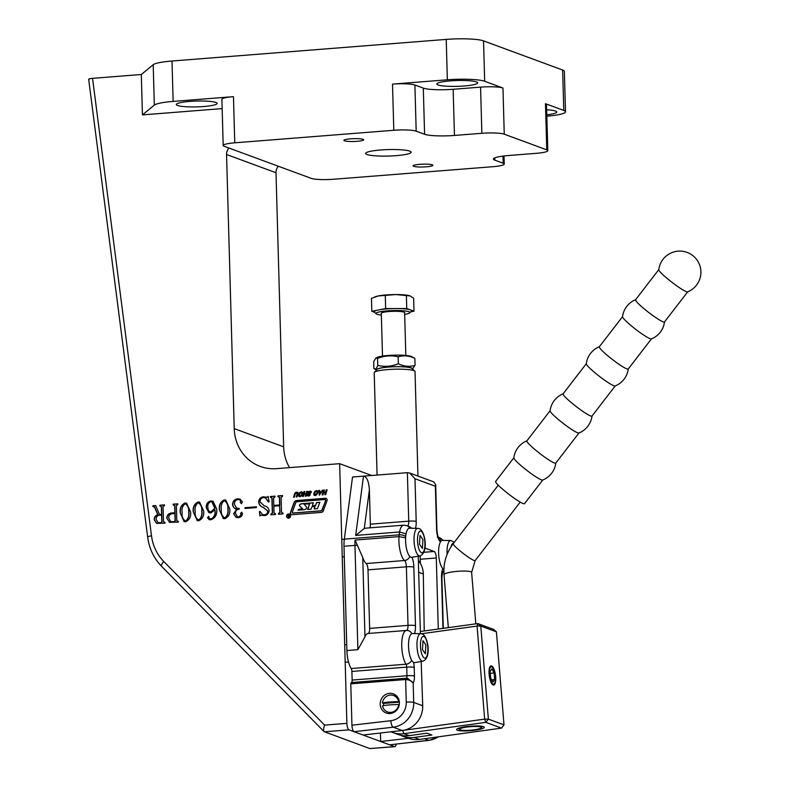 <?xml version="1.0" encoding="UTF-8"?>
<svg xmlns="http://www.w3.org/2000/svg" width="788" height="788" viewBox="0 0 788 788"><rect width="100%" height="100%" fill="white"/><g stroke="black" fill="none" stroke-linecap="round" stroke-linejoin="round"><path stroke-width="1.18" d="M288.625 518.169A2.118 1.98 -69.8 0 0 289.294 514.081A2.118 1.98 -69.8 0 0 286.596 515.805A2.118 1.98 -69.8 0 0 288.625 518.169M289.393 514.121A2.118 1.98 -69.8 0 0 287.935 518.09M288.034 517.805A1.812 1.694 -69.8 0 0 290.447 516.376A1.812 1.694 -69.8 0 0 289.294 514.406M288.516 514.269A1.812 1.694 -69.8 0 0 287.935 517.775A1.812 1.694 -69.8 0 0 290.25 516.298A1.812 1.694 -69.8 0 0 288.516 514.269M346.887 723.354A5.831 1.94 85.5 0 0 349.025 729.855L324.351 731.796C323.297 730.978 323.375 728.752 324.587 725.108L346.887 723.354L339.638 463.679L276.558 468.653A43.744 40.789 110.2 0 1 260.227 466.417A43.744 40.789 110.2 0 1 234.223 428.623L226.56 154.517A8.747 8.156 110.2 0 1 228.953 148.046M289.531 467.629A43.744 40.789 110.2 0 1 283.66 446.835L276.007 172.739A8.747 8.156 110.2 0 1 278.391 166.258M432.326 164.84A9.919 1.418 178.4 0 0 421.275 164.229A9.919 1.418 178.4 0 0 413.089 165.854A9.919 1.418 178.4 0 0 413.68 166.307A9.919 1.418 178.4 0 0 424.732 166.918A9.919 1.418 178.4 0 0 432.917 165.303A9.919 1.418 178.4 0 0 432.326 164.84M363.11 139.338A9.919 1.418 178.4 0 0 352.059 138.727A9.919 1.418 178.4 0 0 343.873 140.343A9.919 1.418 178.4 0 0 344.464 140.806A9.919 1.418 178.4 0 0 355.516 141.416A9.919 1.418 178.4 0 0 363.701 139.791A9.919 1.418 178.4 0 0 363.11 139.338M546.803 114.802A20.409 2.916 178.4 0 0 556.752 112.014A20.409 2.916 178.4 0 0 555.54 111.069A20.409 2.916 178.4 0 0 546.665 109.788M215.932 102.46A20.409 2.916 178.4 0 0 193.178 101.199A20.409 2.916 178.4 0 0 176.325 104.548A20.409 2.916 178.4 0 0 177.536 105.484A20.409 2.916 178.4 0 0 200.28 106.744A20.409 2.916 178.4 0 0 217.133 103.405A20.409 2.916 178.4 0 0 215.932 102.46M476.435 81.922A20.409 2.916 178.4 0 0 453.691 80.662A20.409 2.916 178.4 0 0 436.838 84.011A20.409 2.916 178.4 0 0 438.049 84.946A20.409 2.916 178.4 0 0 460.793 86.207A20.409 2.916 178.4 0 0 477.646 82.868A20.409 2.916 178.4 0 0 476.435 81.922M409.79 151.138A22.744 3.241 178.4 0 0 384.436 149.73A22.744 3.241 178.4 0 0 365.662 153.453A22.744 3.241 178.4 0 0 367.011 154.507A22.744 3.241 178.4 0 0 392.355 155.906A22.744 3.241 178.4 0 0 411.129 152.183A22.744 3.241 178.4 0 0 409.79 151.138M323.336 510.782L327.03 500.666A1.812 1.694 -69.8 0 0 325.385 498.282L296.633 500.547A3.024 2.827 -69.8 0 0 294.062 502.577L290.506 512.318A1.812 1.694 -69.8 0 0 292.151 514.702L321.287 512.397A2.423 2.256 -69.8 0 0 323.336 510.782M300.031 496.814L298.81 496.332L298.711 494.509L299.913 492.579L301.282 491.801L302.464 492.293L302.543 494.115L301.361 496.036L299.834 496.745L298.613 496.253L298.514 494.431L299.716 492.51L301.282 491.801L302.464 492.293M299.834 496.745L298.81 496.332M310.186 493.643L309.871 495.554L307.448 495.691L307.359 494.697L308.758 495.366L309.733 494.706L307.931 493.386L308.522 491.623L311.181 491.495L311.191 492.638L309.773 491.751L308.64 492.47L310.186 493.643M308.601 496.056L307.448 495.691L307.359 494.697M308.147 495.199L309.467 495.12M309.664 495.189L309.95 494.48L308.029 492.717L309.989 491.091L311.181 491.495M310.62 492.766L310.669 492.047L309.773 491.751M321.376 491.643L323.11 490.106L319.258 495.209L318.933 490.441L319.711 490.372L319.829 491.761L321.583 491.712L322.341 490.166M164.988 523.183L156.536 523.36L154.221 519.716C154.212 517.135 155.384 515.46 157.758 514.702L154.517 507.147L152.882 506.536L152.862 505.778L155.66 505.551L159.471 514.436L161.589 514.269L161.373 506.714L159.895 505.985L159.875 505.226L164.475 504.862L164.495 505.62L163.067 506.585L163.49 521.686L164.968 522.414L164.988 523.183M156.635 523.399L154.418 519.794C154.409 517.204 155.581 515.529 157.955 514.771L154.714 507.216L153.493 506.487M159.471 514.436L161.786 514.337L161.57 506.782L160.476 505.935M163.49 521.686L164.968 522.503M185.623 521.814L184.116 521.607L180.206 512.86C179.654 508.102 181.279 504.803 185.091 502.98L186.598 503.177L190.607 512.033C191.12 516.79 189.455 520.05 185.623 521.814M209.283 519.696L207.687 517.844L208.465 516.435L209.342 518.238L210.81 519.056C214.277 517.342 215.597 514.259 214.779 509.816L210.928 512.929L208.948 512.702L206.239 507.689C206.052 504.024 207.608 501.779 210.908 500.941L213.055 501.198L216.7 509.117C217.311 514.613 215.291 518.189 210.672 519.834L209.184 519.656L207.49 517.775L208.918 516.485M209.342 518.238L211.007 519.134C214.474 517.411 215.794 514.328 214.986 509.885L214.779 509.816M236.282 517.45L233.76 513.894L236.646 509.156C234.223 508.565 232.864 506.98 232.568 504.409C232.864 501.04 234.617 499.178 237.848 498.824L240.005 499.09L242.438 501.966L241.345 503.65L240.271 502.458L240.636 500.853L239.611 499.759L238.114 499.562C235.523 499.996 234.322 501.631 234.509 504.468L236.567 508.161L239.227 508.408L239.247 509.166C236.774 509.373 235.523 510.762 235.484 513.343L237.365 516.701L238.734 516.859L241.029 515.086L240.576 513.54L241.414 512.308L242.527 513.707C242.113 516.15 240.665 517.46 238.203 517.667L236.183 517.42L233.563 513.825L236.646 509.156L235.967 508.93M237.464 516.731L238.931 516.928L241.227 515.165L240.783 513.609L241.808 512.358M263.478 497.563C261.114 497.957 260.001 499.444 260.139 502.025L264.197 505.798C267.014 506.349 268.649 507.984 269.102 510.693C268.738 513.668 267.132 515.303 264.266 515.608L260.936 515.106L259.922 515.953L259.429 511.619L259.932 511.363L262.65 514.633L264.404 514.83C266.541 514.603 267.625 513.333 267.654 511.028L263.34 507.383C260.631 506.674 259.085 504.931 258.681 502.143C258.888 498.942 260.493 497.159 263.527 496.795L266.797 497.307L268.097 496.44L269.092 501.749L268.491 502.015L265.329 497.809L263.478 497.563M89.014 79.499C88.167 79.036 89.349 78.652 92.551 78.337L141.308 74.496L142.441 114.89L222.167 108.606M271.338 514.032L272.323 513.106L271.899 498.006L270.422 497.277L270.402 496.509L275.002 496.144L275.022 496.913L273.594 497.858L273.8 505.423L279.602 504.96L279.395 497.395L277.918 496.686L277.898 495.918L282.498 495.554L282.518 496.322L281.089 497.277L281.513 512.377L282.99 513.116L283.01 513.875L278.41 514.239L278.391 513.48L279.819 512.515L279.632 505.729L273.82 506.182L274.017 512.968L275.485 513.707L275.514 514.465L270.914 514.83L270.895 514.072L272.323 513.106M272.52 513.175L272.096 498.075L270.944 497.228M273.8 505.423L279.809 505.039L279.592 497.474L278.44 496.637M281.513 512.377L282.99 513.205M274.017 512.968L275.495 513.796M245.048 508.457L245.019 507.689L256.386 506.792L256.415 507.561L245.048 508.457M224.797 518.721L223.29 518.524L219.389 509.767C218.828 505.01 220.463 501.72 224.275 499.887L225.782 500.094L229.791 508.95C230.303 513.697 228.638 516.958 224.797 518.721M198.684 520.779L197.167 520.582L193.267 511.826C192.715 507.068 194.341 503.778 198.152 501.946L199.659 502.153L203.668 511.008C204.181 515.756 202.516 519.016 198.684 520.779M166.79 518.356C166.948 515.135 168.583 513.343 171.686 512.958L174.867 512.712L174.68 505.669L173.202 504.941L173.183 504.172L177.773 503.808L177.792 504.576L176.364 505.532L176.788 520.641L178.265 521.37L178.285 522.129L169.489 522.306L166.987 518.425C167.145 515.214 168.78 513.412 171.882 513.037L171.686 512.958M171.882 513.037L175.074 512.781L174.877 505.748L173.833 504.891M176.788 520.641L178.265 521.459M326.281 489.86L327.089 489.791L325.661 494.657L324.853 494.716L325.444 492.727L323.553 492.874L322.972 494.864L322.164 494.933L323.592 490.067L324.4 490.008L323.75 492.204L325.641 492.057L326.281 489.86L327.059 489.88M315.308 495.613L314.097 495.12L313.988 493.298L315.19 491.377L316.559 490.599L317.741 491.091L317.82 492.914L316.638 494.834L315.111 495.544L313.89 495.051L313.791 493.229L314.993 491.308L316.559 490.599L317.741 491.091M315.111 495.544L314.097 495.12M306.739 491.397L307.537 491.338L306.118 496.194L305.311 496.263L305.892 494.263L304.01 494.421L303.429 496.41L302.622 496.47L304.05 491.613L304.848 491.545L304.207 493.751L306.089 493.603L306.739 491.397L307.517 491.426M297.933 492.5L297.017 496.913L296.219 496.972L297.214 493.593L296.544 492.796L295.323 493.741L294.328 497.12L293.53 497.189L295.234 492.697L296.731 492.136L298.13 492.569M296.446 496.962L297.411 493.662L296.544 492.796M546.842 116.181A29.166 4.157 178.4 0 0 565.498 111.768L564.366 71.383A29.166 4.157 178.4 0 0 562.642 70.033L483.536 40.877A29.166 4.157 178.4 0 0 446.225 39.4L172.001 61.021A29.166 4.157 178.4 0 0 153.197 64.715L141.308 74.496M161.855 566.474A5.831 1.931 -44.5 0 1 161.589 566.316L324.065 731.619L369.828 748.561L394.512 746.61A5.831 1.94 85.5 0 0 394.808 746.66A5.831 1.94 85.5 0 0 396.177 744.148M349.025 729.855L394.512 746.61M371.68 475.489L339.638 463.679M333.629 179.25L492.677 166.721A17.494 2.492 178.4 0 0 504.241 164.042A17.494 2.492 178.4 0 0 503.197 163.234L494.795 160.141A23.325 3.329 178.4 0 1 493.416 159.058A23.325 3.329 178.4 0 1 508.821 155.492L536.244 153.335A17.494 2.492 178.4 0 0 547.808 150.656A17.494 2.492 178.4 0 0 546.764 149.848L504.251 134.177A17.494 2.492 178.4 0 0 481.862 133.29L454.44 135.447A23.325 3.329 -1.6 0 1 424.594 134.265L416.182 131.172A17.494 2.492 178.4 0 0 393.803 130.276L234.755 142.815A17.494 2.492 178.4 0 0 223.191 145.494A17.494 2.492 178.4 0 0 224.235 146.302L311.24 178.364A17.494 2.492 -1.6 0 0 333.629 179.25M392.513 84.119A17.494 2.492 178.4 0 1 414.902 85.005L423.304 88.098A23.325 3.329 -1.6 0 0 453.149 89.29L480.572 87.123A17.494 2.492 178.4 0 1 502.961 88.02L484.669 81.272A29.166 4.157 178.4 0 0 447.357 79.795L392.513 84.119L393.803 130.276M223.191 145.494L221.901 99.327A17.494 2.492 178.4 0 1 233.465 96.658L173.133 101.416A29.166 4.157 178.4 0 0 154.33 105.109L142.441 114.89M565.498 111.768A29.166 4.157 178.4 0 0 563.765 110.428L545.473 103.681L546.764 149.848M547.808 150.656L546.517 104.489A17.494 2.492 178.4 0 0 545.473 103.681M394.808 746.66L369.828 748.561M272.096 498.075L271.141 497.307L272.096 498.075M270.619 497.258L270.402 496.509M270.599 496.578L275.002 496.233M279.592 497.474L278.637 496.716L279.592 497.474M278.115 496.667L277.898 495.918M278.095 495.987L282.498 495.642M281.71 512.456L282.734 513.224L281.71 512.456M278.607 514.219L278.391 513.48M279.031 513.51L279.819 512.515M280.016 512.584L279.632 505.729M274.214 513.047L275.239 513.815L274.214 513.047M271.111 514.81L270.895 514.072M260.07 515.648L259.429 511.619M262.749 514.672L264.404 514.83M264.601 514.909C266.738 514.672 267.821 513.402 267.851 511.097L267.654 511.028M267.851 511.097L263.34 507.383M263.537 507.452C260.828 506.753 259.282 505 258.878 502.212L258.681 502.143M258.878 502.212C259.085 499.021 260.69 497.238 263.724 496.873L263.527 496.795M263.724 496.873L266.797 497.307M266.994 497.376L268.294 496.509M268.649 501.946L265.428 497.839M245.235 508.437L245.019 507.689M245.216 507.767L256.396 506.881M236.843 509.225C234.42 508.634 233.061 507.058 232.765 504.478L232.568 504.409M232.765 504.478C233.061 501.119 234.814 499.257 238.045 498.893L237.848 498.824M238.045 498.893L240.104 499.129M241.542 503.719L240.271 502.458M240.468 502.537L240.636 500.853M240.833 500.922L239.71 499.799M236.676 508.191L239.227 508.487M223.388 518.553L219.389 509.767M219.586 509.836C219.025 505.078 220.66 501.789 224.472 499.966L224.275 499.887M224.472 499.966L225.88 500.134M224.068 517.883L224.974 518.031C227.565 515.913 228.589 512.958 228.047 509.176C228.412 505.256 227.22 502.449 224.491 500.725M228.047 509.176L227.85 509.097C228.215 505.187 227.023 502.37 224.294 500.656L225.082 500.784M224.294 500.656C221.694 502.764 220.699 505.758 221.32 509.619C220.916 513.549 222.068 516.327 224.777 517.962C227.368 515.845 228.392 512.889 227.85 509.097M224.166 517.923L224.974 518.031M209.047 512.742L206.239 507.689M206.436 507.758C206.249 504.093 207.805 501.848 211.105 501.02L210.908 500.941M211.105 501.02L213.154 501.237M209.539 518.307L211.007 519.134L209.539 518.307M210.16 511.816L211.194 511.973L214.937 508.27L212.011 501.887M210.258 511.855L210.997 511.905L214.74 508.201L211.913 501.848L210.908 501.71C208.436 502.616 207.441 504.576 207.933 507.59C207.865 510.043 208.879 511.481 210.997 511.905L211.194 511.973M197.276 520.612L193.267 511.826M193.464 511.895C192.912 507.137 194.537 503.847 198.349 502.025L198.152 501.946M198.349 502.025L199.758 502.192M197.955 519.942L198.862 520.09C201.442 517.972 202.467 515.017 201.935 511.235C202.289 507.314 201.107 504.507 198.369 502.783M201.935 511.235L201.738 511.156C202.092 507.245 200.91 504.428 198.172 502.714L198.96 502.842M198.172 502.714C195.572 504.832 194.577 507.817 195.207 511.678C194.794 515.608 195.946 518.386 198.655 520.021C201.245 517.903 202.27 514.948 201.738 511.156M198.044 519.981L198.862 520.09M184.215 521.646L180.206 512.86M180.403 512.929C179.851 508.171 181.476 504.881 185.288 503.049L185.091 502.98M185.288 503.049L186.697 503.217M184.894 520.976L185.801 521.114C188.391 519.006 189.416 516.051 188.874 512.259C189.228 508.349 188.046 505.532 185.318 503.818M188.874 512.259L188.677 512.19C189.031 508.28 187.849 505.463 185.111 503.739L185.899 503.877M185.111 503.739C182.511 505.857 181.526 508.841 182.146 512.702C181.732 516.632 182.885 519.42 185.604 521.045C188.194 518.928 189.219 515.982 188.677 512.19M184.993 521.016L185.801 521.114M174.877 505.748L174.03 504.96L174.877 505.748M173.399 504.921L173.183 504.172M173.38 504.251L177.773 503.896M176.985 520.71L177.881 521.489L176.985 520.71M169.587 522.345L166.987 518.425M170.71 521.607L174.424 521.764L175.291 520.868L175.094 513.549L172.395 513.668C169.922 514.012 168.691 515.49 168.721 518.09L170.612 521.577L174.217 521.686L175.094 520.789L174.897 513.471M154.714 507.216L153.69 506.566L154.714 507.216M153.079 506.526L152.862 505.778M153.059 505.847L155.689 505.64M161.57 506.782L160.683 506.014L161.57 506.782M160.092 505.975L159.875 505.226M160.072 505.295L164.475 504.95M163.687 521.755L164.584 522.533L163.687 521.755M158.112 522.651L161.136 522.808L161.993 521.902L161.806 515.106L159.462 515.204C157.206 515.559 156.103 516.938 156.152 519.341L158.014 522.621L160.939 522.74L161.796 521.833L161.609 515.037M325.08 494.697L325.444 492.727M322.391 494.913L323.592 490.067M323.789 490.146L324.37 490.097M325.641 492.057L323.75 492.204M325.838 492.136L326.478 489.929M322.538 490.244L323.05 490.205M319.445 495.199L318.933 490.441M319.13 490.51L319.721 490.461M321.583 491.712L319.829 491.761M319.889 494.145L321.179 492.392L319.829 492.411L319.889 494.145L320.982 492.323M316.756 490.668L317.938 491.16M314.599 494.549L316.402 494.5L317.219 493.052L317.239 491.663L315.427 491.712L314.599 494.549L316.205 494.421L317.022 492.973L317.042 491.584L316.372 491.259M308.807 496.125L307.645 495.77M307.556 494.775L308.108 494.726M308.344 495.268L308.955 495.445L308.344 495.268M310.186 491.16L311.388 491.574M310.669 492.047L309.97 491.82L310.669 492.047M305.537 496.243L305.892 494.263M302.848 496.45L304.05 491.613M304.247 491.682L304.828 491.633M306.089 493.603L304.207 493.751M306.286 493.672L306.936 491.476M301.479 491.87L302.661 492.362M299.322 495.75L301.124 495.701L301.942 494.253L301.962 492.864L300.149 492.924L299.322 495.75L300.927 495.632L301.745 494.184L301.755 492.796L301.095 492.461M297.391 493.091L296.741 492.864L297.391 493.091M293.757 497.169L294.535 493.781M294.732 493.849L295.234 492.697M295.431 492.776L296.928 492.204M326.163 498.42A1.812 1.694 -69.8 0 0 325.582 498.361L296.83 500.626A3.024 2.827 -69.8 0 0 294.259 502.655L290.703 512.397A1.812 1.694 -69.8 0 0 291.57 514.643M325.513 500.311A0.601 0.561 -69.8 0 0 324.971 499.523L297.234 501.71A1.812 1.694 -69.8 0 0 295.687 502.921L292.299 512.23A0.601 0.561 -69.8 0 0 292.841 513.018L320.952 510.801A1.212 1.133 -69.8 0 0 321.977 509.994L325.71 500.39A0.601 0.561 -69.8 0 0 325.286 499.592M292.722 513.018A0.601 0.561 -69.8 0 0 293.038 513.096L321.149 510.88A1.212 1.133 -69.8 0 0 322.174 510.063L325.71 500.39M313.319 502.892L302.109 503.778A4.236 3.95 -69.8 0 0 300.189 504.458A1.212 1.133 -69.8 0 0 300.031 506.408L302.582 508.605L299.834 506.329A1.212 1.133 -69.8 0 1 299.992 504.379A4.236 3.95 -69.8 0 1 301.912 503.699L313.358 502.803L312.393 505.374L312.856 505.847L315.545 505.364L316.609 502.547L319.859 502.291L317.446 508.703L314.195 508.959L314.717 506.438L312.097 506.645L310.945 509.215L307.694 509.472L309.526 503.798L304.099 504.202L306.345 506.822A1.212 1.133 -69.8 0 1 306.325 508.664A4.236 3.95 -69.8 0 1 303.922 509.718L298.051 510.191L298.485 509.353L302.208 509.068L302.385 508.526M298.297 510.171L298.682 509.432L302.582 508.605M307.931 509.452L309.615 503.857M314.432 508.94L314.924 506.517M319.82 502.38L316.806 502.616L315.545 505.364M312.856 505.847L315.742 505.443M288.91 517.224L287.886 515.135M288.723 517.155L288.103 515.086M288.753 517.243L288.526 516.199M288.95 517.224L288.743 515.076M288.713 517.332L288.526 516.219M289.068 515.017L289.226 517.204L288.152 517.214M289.009 516.17L288.595 514.958M287.906 515.106L288.546 516.11M288.516 517.253L288.329 516.14M399.398 702.689A10.205 9.515 -69.8 0 0 393.33 693.873A10.205 9.515 -69.8 0 0 380.2 704.206A10.205 9.515 -69.8 0 0 386.268 713.022A10.205 9.515 -69.8 0 0 399.398 702.689M354.068 731.707L363.071 735.027L402.185 730.496L393.182 727.186L354.068 731.707C352.866 730.9 352.157 728.733 351.931 725.206L390.858 720.705A17.494 16.312 -69.8 0 0 406.253 702.147L405.623 679.522C409.228 679.798 411.75 680.95 413.168 682.989L413.71 702.453A23.325 21.749 110.2 0 1 393.182 727.186A5.831 1.911 83.4 0 1 390.858 720.705M421.186 661.487L422.713 705.762A23.325 21.749 110.2 0 1 402.185 730.496M418.241 556.18L420.408 633.65M420.26 559.244L436.296 557.983A5.831 1.94 85.5 0 0 434.158 551.482L424.89 548.064M436.296 557.983L438.286 629.031M408.46 738.297L380.663 741.508L389.666 744.827L428.78 740.306L424.535 738.74M350.778 683.846L351.152 682.575L407.751 678.399L405.997 678.251L405.623 679.522L350.778 683.846L351.931 725.206M406.372 678.232A2.916 0.965 85.5 0 0 406.982 675.74L406.736 667.121A2.916 0.965 85.5 0 0 406.047 664.215A18.085 5.999 -94.5 0 1 401.732 644.16A18.085 5.999 -94.5 0 1 406.46 630.459L368.075 633.483A18.085 5.999 85.5 0 0 368.075 633.483A18.085 5.999 85.5 0 0 364.972 636.822L357.88 649.676L354.964 545.385A18.085 5.999 -94.5 0 1 355.102 540.075L398.974 536.618A18.085 5.999 -94.5 0 1 399.171 534.845L399.546 531.969A18.085 5.999 -94.5 0 1 403.623 525.182L365.228 528.206A18.085 5.999 85.5 0 0 364.283 528.521L355.674 535.426L399.546 531.969L406.056 533.9M355.674 535.426L363.504 476.139C366.834 476.779 368.794 481.36 369.385 489.89L370.34 524.178L408.736 521.154L407.376 472.682L352.531 477.006L344.326 539.159A18.085 5.999 85.5 0 0 343.992 546.242L346.907 650.543A18.085 5.999 85.5 0 0 351.202 668.539A2.916 0.965 -94.5 0 1 351.891 671.445L352.137 680.064A2.916 0.965 -94.5 0 1 351.556 682.546M351.152 682.575L405.928 678.271M438.857 736.76L429.096 740.346L389.666 744.827M380.663 741.508L380.427 733.017M355.102 540.075L362.756 557.549A18.085 5.999 85.5 0 0 366.174 563.538A5.831 1.94 -94.5 0 1 367.996 569.842L369.631 628.391A5.831 1.94 -94.5 0 1 368.134 633.473M370.34 524.178A5.831 1.94 -94.5 0 1 369.946 527.832M407.751 678.399L413.168 682.989A8.747 2.906 -94.5 0 0 414.439 676.035L414.202 667.416A8.747 2.906 -94.5 0 0 413.552 662.363M366.174 563.538L404.559 560.514A18.085 5.999 -94.5 0 1 398.974 536.618L405.613 537.83M407.376 472.682L409.711 473.036L415 478.749L416.192 521.449A11.662 3.871 -94.5 0 1 415.532 528.315M409.711 473.036L433.715 481.882L435.666 484.581L435.37 486.255L415 478.749M418.359 560.495A21.867 20.389 110.2 0 1 423.314 573.999L424.23 630.971M687.589 291.875A18.223 2.098 -142.4 0 1 686.387 291.678A18.223 2.098 -142.4 0 1 667.091 278.391A18.223 2.098 -142.4 0 1 658.778 269.683A21.138 21.138 0 0 1 687.077 252.396A21.138 21.138 0 0 1 687.589 291.875M687.668 291.846L664.461 321.967A18.223 2.098 -142.4 0 1 663.132 321.859A18.223 2.098 -142.4 0 1 643.845 308.571A18.223 2.098 -142.4 0 1 635.581 299.726L658.788 269.604M664.511 321.918A21.138 21.138 0 0 1 651.351 338.919A18.223 2.098 -142.4 0 1 650.149 338.722A18.223 2.098 -142.4 0 1 630.853 325.434A18.223 2.098 -142.4 0 1 622.54 316.737A21.138 21.138 0 0 1 635.63 299.676M651.43 338.889L628.223 369.02A18.223 2.098 -142.4 0 1 626.903 368.912A18.223 2.098 -142.4 0 1 607.607 355.624A18.223 2.098 -142.4 0 1 599.343 346.779L622.55 316.648M628.272 368.961A21.138 21.138 0 0 1 615.123 385.972A18.223 2.098 -142.4 0 1 613.911 385.775A18.223 2.098 -142.4 0 1 594.615 372.488A18.223 2.098 -142.4 0 1 586.302 363.78A21.138 21.138 0 0 1 599.392 346.72M615.192 385.943L591.995 416.064A18.223 2.098 -142.4 0 1 590.665 415.956A18.223 2.098 -142.4 0 1 571.369 402.668A18.223 2.098 -142.4 0 1 563.115 393.823L586.311 363.701M592.034 416.015A21.138 21.138 0 0 1 578.885 433.016A18.223 2.098 -142.4 0 1 577.673 432.819A18.223 2.098 -142.4 0 1 558.387 419.531A18.223 2.098 -142.4 0 1 550.073 410.834A21.138 21.138 0 0 1 563.154 393.773M578.963 432.986L555.757 463.117A18.223 2.098 -142.4 0 1 554.427 463.009A18.223 2.098 -142.4 0 1 535.141 449.721A18.223 2.098 -142.4 0 1 526.876 440.876L550.083 410.745M555.796 463.058A21.138 21.138 0 0 1 542.646 480.069A18.223 2.098 -142.4 0 1 541.445 479.872A18.223 2.098 -142.4 0 1 522.149 466.585A18.223 2.098 -142.4 0 1 513.835 457.877A21.138 21.138 0 0 1 526.916 440.817M542.725 480.04L524.513 503.68A18.223 2.098 -142.4 0 1 503.896 490.284A18.223 2.098 -142.4 0 1 495.632 481.438L513.845 457.798M495.356 676.567A8.747 2.827 82.1 0 0 491.19 666.806A8.747 2.827 82.1 0 0 489.427 674.38A8.747 2.827 82.1 0 0 493.584 684.142A8.747 2.827 82.1 0 0 495.356 676.567M475.144 730.18A13.849 2.226 -4.7 0 1 456.636 729.57A13.849 2.226 -4.7 0 1 465.747 726.713A13.849 2.226 -4.7 0 1 484.256 727.324A13.849 2.226 -4.7 0 1 475.144 730.18M392.69 732.485L398.029 734.455A26.25 24.467 -69.8 0 0 409.208 735.647L426.968 733.195L431.913 735.017L414.153 737.46A26.25 24.467 110.2 0 1 402.973 736.278L408.312 738.238A26.25 24.467 -69.8 0 0 419.492 739.43L501.493 728.122L485.871 722.36L403.87 733.677A26.25 24.467 110.2 0 1 392.69 732.485A26.25 24.467 110.2 0 1 391.015 731.796M402.973 736.278A26.25 24.467 110.2 0 1 400.55 735.224M409.208 735.647L403.87 733.677L402.638 730.446L484.65 719.129L477.065 626.076L421.501 633.739M420.339 631.503L477.824 623.574L480.788 626.066L488.373 719.119L503.995 724.871L496.41 631.818L480.788 626.066L477.065 626.076L477.824 623.574L493.446 629.336L496.41 631.818M484.65 719.129L485.871 722.36L488.373 719.119L484.65 719.129M503.995 724.871L501.493 728.122M480.7 727.029A10.933 1.763 175.3 0 0 467.619 726.969A10.933 1.763 175.3 0 0 459.719 729.609A10.933 1.763 175.3 0 0 460.192 729.865A10.933 1.763 175.3 0 0 471.519 730.121A10.933 1.763 175.3 0 0 481.222 727.856A10.933 1.763 175.3 0 0 480.7 727.029M374.418 372.271L377.225 369.365A17.494 2.492 -1.6 0 1 388.602 367.06A17.494 2.492 -1.6 0 1 411.838 368.4L414.803 371.148A20.409 2.916 178.4 0 0 387.696 369.582A20.409 2.916 178.4 0 0 374.418 372.271A20.409 2.916 178.4 0 0 374.211 372.694L377.078 475.065M417.945 476.07L415.02 371.562A20.409 2.916 178.4 0 0 414.803 371.148M420.162 555.845L420.378 563.341M493.17 685.008A9.692 3.132 82.1 0 0 494.697 684.348A9.692 3.132 82.1 0 0 495.494 675.04A9.692 3.132 82.1 0 0 492.204 666.303A9.692 3.132 82.1 0 0 491.613 665.939A9.692 3.132 82.1 0 0 489.102 674.262A9.692 3.132 82.1 0 0 493.17 685.008M492.933 682.093L494.637 679.512L494.096 672.883L491.85 668.845L490.146 671.425L490.678 678.054L492.933 682.093M490.303 673.405L494.096 672.883M491.712 679.916L494.637 679.512M398.639 701.655A8.747 8.156 -69.8 0 0 393.596 695.528A8.747 8.156 -69.8 0 0 390.326 695.075A8.747 8.156 -69.8 0 0 382.416 702.935A17.434 2.482 -1.6 0 1 389.755 702.01A17.434 2.482 -1.6 0 1 398.639 701.655L399.349 701.911M399.26 704.738L398.728 704.541A17.434 2.482 178.4 0 0 389.833 704.896A17.434 2.482 178.4 0 0 382.505 705.812A8.747 8.156 -69.8 0 0 387.548 711.938A8.747 8.156 -69.8 0 0 390.818 712.391A8.747 8.156 -69.8 0 0 398.728 704.541M383.608 705.615A8.747 8.156 110.2 0 1 383.628 703.379L382.416 702.935M383.628 703.379L399.368 702.138M425.855 644.899L425.333 653.774L422.466 649.578L422.989 640.713L425.855 644.899M422.88 661.201L414.764 662.6A14.578 4.836 -94.5 0 1 413.867 662.511A14.578 4.836 -94.5 0 1 408.558 647.135A14.578 4.836 -94.5 0 1 412.469 633.542L420.713 633.66A13.82 4.59 -94.5 0 0 417.01 646.544A13.82 4.59 -94.5 0 0 422.043 661.112A13.82 4.59 -94.5 0 0 422.88 661.201C432.021 657.822 427.766 635.512 422.122 633.926L420.713 633.66M422.91 539.593L422.398 548.458L419.531 544.272L420.043 535.397L422.91 539.593M419.945 555.885L411.819 557.293A14.578 4.836 -94.5 0 1 410.932 557.195A14.578 4.836 -94.5 0 1 405.613 541.829A14.578 4.836 -94.5 0 1 409.533 528.236L417.768 528.344A13.82 4.59 -94.5 0 0 414.064 541.228A13.82 4.59 -94.5 0 0 419.098 555.796A13.82 4.59 -94.5 0 0 419.945 555.885C429.086 552.506 424.821 530.196 419.186 528.61L417.768 528.344M443.91 569.35A14.578 4.836 -94.5 0 1 438.64 553.934A14.578 4.836 -94.5 0 1 442.551 540.401L450.795 540.519A13.82 4.59 -94.5 0 0 447.141 554.299M405.82 355.447L404.628 312.659A11.662 1.665 178.4 0 0 403.939 312.117A11.662 1.665 178.4 0 0 390.937 311.398A11.662 1.665 178.4 0 0 381.303 313.309L382.505 356.097M381.353 315.062A16.962 2.423 -1.6 0 1 377.019 314.235A16.962 2.423 -1.6 0 1 376.201 313.801A16.962 2.423 -1.6 0 1 388.819 310.748A16.962 2.423 -1.6 0 1 408.913 311.723A16.962 2.423 -1.6 0 1 409.75 312.866A16.962 2.423 -1.6 0 1 404.677 314.412M410.715 311.861L414.005 311.211L411.159 310.167A18.705 2.669 -1.6 0 1 411.434 311.122L409.75 312.866M411.159 310.167L406.736 308.532L406.381 295.579L409.987 295.884L413.641 298.258L414.005 311.211M406.736 308.532L385.647 308.571L371.828 311.29L371.473 298.327L378.348 295.933L395.803 294.564L406.381 295.579M385.647 308.571L385.293 295.608M371.828 311.29L374.586 312.304M376.201 313.801L374.428 312.156A18.705 2.669 -1.6 0 1 377.235 310.226M398.492 308.551A18.705 2.669 -1.6 0 1 409.583 309.586M380.24 309.635A18.705 2.669 -1.6 0 1 393.901 308.561M409.533 295.736A18.557 2.65 178.4 0 0 395.803 294.564A18.557 2.65 178.4 0 0 378.348 295.933A18.557 2.65 178.4 0 0 375.462 296.682L374.684 296.968M411.484 356.58A17.858 2.551 178.4 0 0 411.011 356.383A17.858 2.551 178.4 0 0 393.34 355.181A17.858 2.551 178.4 0 0 376.91 357.545L375.817 358.195L377.56 358.441C384.386 355.703 391.242 355.161 398.147 356.826C403.643 355.142 409.218 355.664 414.862 358.382L411.484 356.58M412.37 368.892A17.858 2.551 178.4 0 0 411.336 367.917A17.858 2.551 178.4 0 0 390.927 366.844A17.858 2.551 178.4 0 0 376.713 369.887M412.498 369.011L415.059 365.317L414.862 358.382M415.059 365.317C409.563 367.001 403.988 366.489 398.334 363.76C391.557 366.499 384.702 367.041 377.757 365.386L377.56 358.441M398.334 363.76L398.147 356.826M377.757 365.386C376.536 368.646 375.246 369.7 373.896 368.567L373.699 361.623L375.817 358.195M376.595 370.015L373.896 368.567M276.007 172.739L226.56 154.517M92.551 78.337L151.483 535.751A46.659 43.507 -69.8 0 0 163.776 561.499L324.587 725.108M484.669 81.272L483.536 40.877M447.357 79.795L446.225 39.4M173.133 101.416L172.001 61.021M233.465 96.658L234.755 142.815M563.765 110.428L562.642 70.033M502.961 88.02L504.251 134.177M154.33 105.109L153.197 64.715M503 156.093L503.197 163.234M494.736 157.905L494.795 160.141M414.902 85.005L416.182 131.172M480.572 87.123L481.862 133.29M453.149 89.29L454.44 135.447M423.304 88.098L424.594 134.265M283.66 446.835L234.223 428.623M88.67 79.243L147.681 537.219C149.227 548.606 153.867 558.308 161.589 566.316A5.831 1.931 -44.5 0 1 163.776 561.499M147.681 537.219A5.831 1.034 -7.3 0 1 151.483 535.751M442.964 628.381L441.536 577.318A11.662 3.871 -94.5 0 1 442.876 568.631M440.541 541.809A11.662 3.871 -94.5 0 1 436.562 528.955L435.37 486.255M411.986 557.264A11.662 3.871 -94.5 0 1 413.848 567.114L415.483 625.662A11.662 3.871 -94.5 0 1 414.488 633.572M422.713 705.762L413.71 702.453A5.831 0.827 -1.6 0 0 406.253 702.147M429.096 740.346A5.831 1.911 -96.6 0 1 428.78 740.306A23.325 21.749 -69.8 0 0 438.276 736.839M405.702 536.529A5.831 2.975 7.5 0 0 399.171 534.845L344.326 539.159M356.865 545.276A5.831 0.827 -1.6 0 0 354.964 545.385L343.992 546.242M357.88 649.676L346.907 650.543M411.681 660.285A5.831 4.728 -33.7 0 1 406.047 664.215L351.202 668.539M411.848 633.66A5.831 5.506 86.3 0 0 406.569 630.449L406.5 630.449A5.831 5.506 86.3 0 1 406.569 630.449L406.46 630.459A18.085 5.999 -94.5 0 1 406.49 630.449A5.831 1.94 85.5 0 0 408.017 625.367L406.381 566.818A5.831 1.94 85.5 0 0 404.559 560.514A5.831 5.24 -50.4 0 0 409.819 556.436M368.104 633.483L406.431 630.459M414.202 667.416A5.831 0.827 -1.6 0 0 406.736 667.121L351.891 671.445M414.439 676.035A5.831 0.827 -1.6 0 0 406.982 675.74L352.137 680.064M367.996 569.842L406.381 566.818A5.831 0.827 -1.6 0 1 413.848 567.114M369.631 628.391L408.017 625.367A5.831 0.827 -1.6 0 1 415.483 625.662M362.756 557.549L364.972 636.822M407.711 525.98A5.831 1.94 85.5 0 0 408.736 521.154A5.831 0.827 -1.6 0 1 416.192 521.449M369.385 489.89L364.283 528.521M423.836 552.299L434.158 551.482M403.623 525.182L406.716 525.616A5.831 5.437 110.2 0 1 409.593 528.236M406.716 525.616L409.09 526.492A5.831 5.437 110.2 0 1 411.444 528.255M435.666 484.581L436.907 529.221A5.831 0.827 178.4 0 0 436.562 528.955M438.581 537.554A5.831 5.437 110.2 0 1 440.807 541.445M438.453 537.308L439.743 537.78A5.831 5.437 110.2 0 1 442.62 540.401M442.373 572.275A5.831 5.506 -95.8 0 0 443.88 570.463M441.763 572.59L442.56 571.773L441.881 577.584A5.831 0.827 178.4 0 0 441.536 577.318M423.314 573.999L418.694 572.295M414.153 737.46L419.492 739.43M448.333 627.642L444.018 574.669A13.849 2.226 -4.7 0 1 455.356 571.536A13.849 2.226 -4.7 0 1 470.81 571.753A13.849 2.226 -4.7 0 1 471.628 572.413L475.154 560.603L520.218 502.094M444.018 574.669C443.25 563.223 446.304 552.9 453.208 543.7A13.849 1.596 37.6 0 0 461.305 551.915A13.849 1.596 37.6 0 0 474.149 560.524A13.849 1.596 37.6 0 0 475.154 560.603M424.466 658.039A10.914 3.625 85.5 0 0 427.864 648.603A10.914 3.625 85.5 0 0 423.855 636.448A10.914 3.625 85.5 0 0 420.457 645.874A10.914 3.625 85.5 0 0 424.466 658.039M421.521 552.733A10.914 3.625 85.5 0 0 424.919 543.296A10.914 3.625 85.5 0 0 420.92 531.132A10.914 3.625 85.5 0 0 417.522 540.568A10.914 3.625 85.5 0 0 421.521 552.733M453.573 543.218A10.914 3.625 85.5 0 0 451.051 546.754M504.015 155.965L504.241 164.042M436.907 529.221C437.173 533.387 437.773 536.234 438.719 537.78L437.37 536.914M439.743 537.78L443.368 540.41M443.88 571.487L442.295 572.59M441.881 577.584L443.299 628.341M459.719 729.609L458.222 728.378M453.208 543.7L498.272 485.181M471.628 572.413L475.824 623.85M481.222 727.856L482.492 726.398M397.418 696.937L393.596 695.528M391.37 713.357L387.548 711.938M345.183 662.245L348.503 661.979M344.691 644.732L346.74 644.564M342.238 556.929L344.287 556.771M341.746 539.416L344.317 539.219M454.312 542.262L450.795 540.519"/></g></svg>
